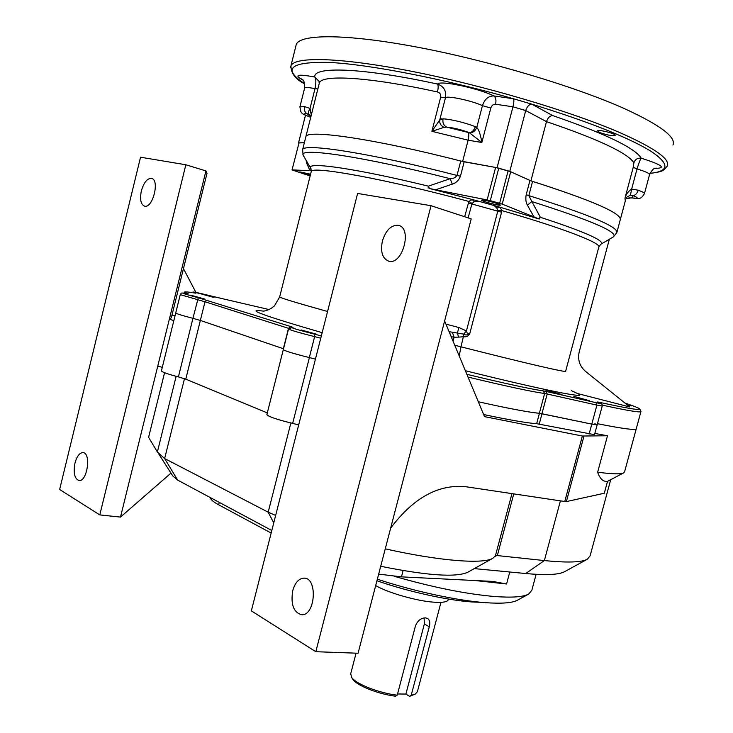 <?xml version="1.0" encoding="UTF-8"?>
<svg xmlns="http://www.w3.org/2000/svg" width="733" height="733" viewBox="0 0 733 733"><rect width="100%" height="100%" fill="white"/><g stroke="black" fill="none" stroke-linecap="round" stroke-linejoin="round"><path stroke-width="1.1" d="M161.425 370.834L175.709 313.037C176.708 313.825 182.453 315.593 192.935 318.333L200.356 320.44L192.935 318.333L198.276 297.745L290.836 326.588C293.127 327.321 293.631 327.596 292.33 327.431L288.518 328.998M267.298 412.908L283.515 348.771L200.356 320.44L204.993 301.785L207.201 300.218M298.679 424.938L292.659 423.39L309.399 357.576C294.18 353.773 285.476 351.153 283.286 349.714L288.509 329.053C290.744 330.262 299.449 332.782 314.64 336.63L314.759 334.221L321.338 335.925M597.157 424.838L594.5 434.678L536.666 423.692L539.433 413.302C531.975 412.633 519.193 410.425 501.097 406.696M539.433 413.302L591.797 424.105L541.934 413.733L547.194 394.024L544.628 393.52C531.892 391.743 506.356 386.254 468.021 377.064M594.83 423.674L597.166 424.792L591.797 424.105L596.909 405.092L547.194 394.024L546.268 391.495L595.966 402.646L596.909 405.092L602.242 405.963C602.499 404.195 601.372 403.086 598.852 402.646L598.898 402.674M636.336 428.521C636.72 430.555 623.765 428.942 597.459 423.692C623.765 428.942 636.72 430.555 636.336 428.521L640.917 411.634M513.76 493.886L497.34 555.577L544.372 560.562C567.177 562.862 581.498 562.422 587.335 559.242L590.092 555.861L610.571 480.225M205.946 170.917L206.999 173.281L171.32 317.765L169.323 319.258L205.946 170.917L185.843 164.769L140.544 157.21L59.639 489.488L99.78 514.905L185.843 164.769M99.78 514.905L120.487 517.086L169.323 319.258L173.858 320.532M176.14 376.304L157.375 451.995L164.65 458.546L184.487 378.668M157.375 451.995L148.597 437.326L164.577 372.721M271.806 530.5L177.643 480.097L172.75 475.928L171.412 473.82M177.643 480.097L164.65 458.546L268.196 512.193L275.645 515.409M171.953 315.19L175.013 315.868M623.746 472.849L607.52 481.361C603.296 481.984 599.997 478.933 597.642 472.217C612.476 474.141 621.19 474.343 623.783 472.831L624.626 471.64L636.244 428.851M594.839 433.432L607.492 435.769L597.642 472.217M74.968 463.082C73.208 472.968 74.555 478.786 79.017 480.546C87.319 481.938 91.423 452.673 82.948 452.618C79.521 452.802 76.855 456.293 74.968 463.082M141.359 190.892C139.71 199.312 140.754 204.397 144.502 206.147C152.721 208.823 160.051 179.741 151.484 178.385C147.223 178.284 143.842 182.453 141.359 190.892M385.265 548.843C439.626 561.102 483.276 564.337 492.906 558.225L495.426 555.761L511.964 493.621M492.906 558.225L467.764 572.235C456.1 577.613 427.082 575.625 380.72 566.27M497.34 555.577L495.426 555.761M292.659 423.39C277.468 419.716 268.864 416.811 266.858 414.658L266.894 414.511M267.133 412.835L185.77 379.153L200.356 320.44L283.341 348.716L288.5 328.329L290.836 326.588M161.397 370.944C162.286 372.172 167.958 374.151 178.403 376.89L185.77 379.153M162.277 367.38L157.769 366.042M315.822 651.701L358.061 653.24L471.209 218.883L431.041 205.707L357.612 193.448L251.346 610.873L315.822 651.701L431.041 205.707M394.381 576.321C432.736 587.344 466.197 594.078 494.784 596.534C512 597.798 523.289 596.983 528.667 594.087L531.837 590.267L536.116 574.324M483.643 414.539C509.408 419.991 527.082 423.042 536.666 423.692M273.739 522.886L268.196 512.193L290.873 422.968M587.335 559.242L564.492 571.722C558.885 574.764 545.966 575.368 525.735 573.527L474.269 568.606M528.667 594.087L517.443 600.217C512.321 602.966 501.803 603.8 485.906 602.7C457.832 600.758 413.934 591.32 377.348 579.198M376.945 580.765C407.997 591.577 447.048 600.245 471.869 601.958L481.783 602.361M378.677 574.122L401.464 576.862L492.677 581.416L506.558 583.99L509.765 572.006M271.155 533.056L218.654 504.799L219.268 502.38M210.289 497.57C210.554 499.494 213.34 501.903 218.654 504.799M444.619 320.953L484.513 416.628L582.359 436.025L607.492 435.769M583.935 436.245L566.362 501.592L604.304 493.245L607.52 481.361M390.662 528.117C413.476 497.716 438.6 483.936 466.014 486.758L564.758 501.5L582.359 436.025M566.362 501.592L564.758 501.5M382.406 240.965C380.29 251.831 382.397 258.575 388.737 261.186C402.509 265.428 412.688 228 398.44 225.352C391.294 224.802 385.952 230.006 382.406 240.965M292.76 590.596C290.561 604.359 293.521 612.403 301.63 614.74C315.483 615.839 317.884 577.577 304.012 578.126C298.853 578.465 295.106 582.625 292.76 590.596M120.487 517.086L170.963 473.124M496.873 555.495L495.004 556.484M195.903 292.385L183.461 268.608M302.417 150.448L305.872 136.65C307.274 129.164 376.056 139.087 460.736 161.049L495.609 167.463L510.69 171.742L502.215 204.122L499.64 203.288L508.125 170.853M464.172 161.81L460.434 176.222C458.785 180.364 456.063 183.003 452.298 184.139L450.154 178.696C453.021 178.806 455.303 177.725 456.998 175.444L460.736 161.049C376.056 139.087 307.274 129.164 305.872 136.65L319.075 84.112M532.57 181.372L528.823 195.61L526.212 194.685L529.959 180.428L532.57 181.372C592.887 200.723 622.115 213.55 620.237 219.854C622.07 213.459 592.301 200.466 530.912 180.859L509.801 171.339L497.066 167.729L462.596 161.526M306.98 161.718L306.623 163.047L306.018 160.078M529.959 180.428L510.69 171.742M292.036 169.937L299.027 142.825L292.036 169.937L310.151 175.966M298.807 142.962L304.332 142.752L299.027 142.825M445.957 324.16L458.895 327.504L466.426 330.968L463.531 334.257C465.858 335.43 467.966 335.1 469.862 333.277C468.644 336.026 466.564 337.171 463.632 336.731L463.531 334.257M450.932 336.09L449.283 331.701L463.119 334.046L463.357 336.749L458.537 337.125L457.41 332.938L458.895 327.504M497.478 203.627L500.511 205.103C500.3 206.193 480.427 200.989 481.489 200.118C484.11 199.972 489.442 201.144 497.478 203.627M494.015 205.515L500.089 207.247L501.784 210.573L501.564 212.213L469.862 333.277C468.112 334.074 466.967 333.304 466.426 330.968L497.762 211.223L496.846 208.044L494.015 205.515L478.576 201.227L474.178 201.758L472.281 199.513L478.576 201.227M496.846 208.044L500.089 207.247L539.176 219.02L502.215 204.122M452.298 184.139L435.659 189.783L429.401 188.473L428.374 186.155L450.154 178.696C364.2 156.679 298.954 147.131 303.086 155.075L303.984 156.605M435.659 189.783L487.143 199.926L495.609 167.463M498.761 168.205L490.276 200.677L487.143 199.926M490.276 200.677L499.64 203.288M534.064 217.115L527.412 205.121C525.845 202.491 525.442 199.019 526.212 194.685M613.466 236.832L616.82 232.627C618.524 226.946 589.195 214.613 528.823 195.61L531.874 201.575L527.412 205.121M310.306 175.343L299.733 171.879L310.581 174.234M311.159 169.066L310.829 168.462M311.378 170.633L309.958 170.67L306.623 163.047M309.958 170.67L292.229 169.909M429.401 188.473L472.281 199.513L468.854 201.438L472.043 203.417L468.13 217.866M474.178 201.758L472.043 203.417M458.537 337.125L454.084 337.235L452.426 332.406M454.753 345.261L460.993 346.819L463.357 336.749M497.78 210.554L501.784 210.573C563.97 228.412 602.526 243.567 598.76 247.278L565.647 371.228C568.102 373.051 525.717 363.311 460.993 346.819L459.206 355.926M601.014 244.144L613.219 236.979C619.257 232.544 592.145 220.743 531.874 201.575L540.386 217.298L538.214 218.7M464.649 216.73L468.854 201.438C385.906 179.081 311.745 165.631 311.278 171.476L311.122 172.099M453.058 341.175L454.084 337.235L451.18 336.667M571.319 390.616L577.54 393.548L629.867 406.989L585.52 371.384C579.601 366.17 577.503 359.637 579.235 351.794L609.343 239.251M315.428 359.143L309.317 357.557C294.135 353.755 285.458 351.144 283.286 349.714L266.858 414.658M288.765 328.411L204.993 301.785L180.254 294.629L175.709 313.037C176.708 313.825 182.453 315.593 192.935 318.333L178.403 376.89M602.233 406L597.166 424.792L591.797 424.105L589.103 434.101M478.31 401.757C508.354 408.464 528.704 412.303 539.369 413.284L541.934 413.733M562.074 394.592L544.646 389.736L562.074 394.592M627.384 405.001L631.626 405.89L626.504 404.295M213.972 297.479L201.758 294.144L213.972 297.479M204.837 299.055L191.56 295.426L204.837 299.055M316.519 334.211L301.071 329.932L316.519 334.211M589.341 400.667L573.811 396.333L589.341 400.667M599.805 132.572C607.236 135.156 612.367 136.091 615.189 135.358C616.416 133.763 597.798 129.09 597.487 130.905L599.805 132.572M462.605 161.498L468.13 140.186L431.884 131.326L439.708 120.047L443.089 118.773C442.402 122.805 443.612 125.59 446.718 127.121L444.024 127.34L431.884 131.326L440.67 97.187C441.037 94.475 439.965 92.734 437.464 91.955C438.371 87.987 438.398 85.358 437.537 84.075C443.85 86.384 446.498 90.901 445.49 97.636L439.708 120.047C439.388 123.272 440.826 125.7 444.024 127.34M298.551 142.834L305.469 115.273M497.066 167.729L512.963 106.807L495.581 104.242C493.309 104.178 491.724 105.433 490.817 108.026L481.856 142.495L469.202 132.6C460.956 129.604 453.461 127.78 446.718 127.121L467.874 132.38C468.937 133.553 469.019 136.155 468.13 140.186L481.856 142.495C480.591 134.854 478.906 129.805 476.807 127.331C475.222 131.024 472.895 132.865 469.835 132.884M620.439 219.121L625.313 200.924L624.965 198.176L633.23 167.298L633.898 162.744C635.19 159.29 637.646 157.787 641.256 158.218C640.23 159.464 638.819 163.047 637.032 168.938L631.644 189.059L638.205 190.204C637.032 193.668 635.236 195.445 632.808 195.555L630.481 195.115L624.965 198.176C625.973 194.392 628.199 191.359 631.644 189.059L630.481 195.115M530.921 180.822L546.488 121.641C547.817 117.747 549.897 115.732 552.709 115.585C605.522 133.791 635.035 148.002 641.256 158.218C662.165 164.824 666.718 168.214 654.935 168.388M295.848 46.17L296.297 44.365C300.503 33.883 346.37 33.691 417.92 47.269C489.323 60.802 575.671 86.696 624.763 108.768C660.314 125.132 676.376 137.227 672.958 145.052M509.801 171.339L525.717 110.546C527.091 106.496 529.089 104.352 531.7 104.113L552.709 115.585M443.089 118.773C452.747 119.653 463.494 122.264 475.314 126.617L476.807 127.331L482.433 105.662C484.614 99.175 488.416 95.931 493.84 95.931L513.466 98.753C443.254 78.642 368.754 64.293 328.824 62.415C290.057 61.636 282.013 68.746 304.681 83.745M299.898 106.89L304.534 106.597L310.032 108.466L311.287 115.108M310.81 117.069L307.329 113.872C302.326 113.413 303.242 114.467 310.077 117.014L310.728 117.326M310.572 116.208L309.069 114.458L307.329 113.872C304.855 112.552 303.929 110.133 304.534 106.597M626.449 198.808L631.461 197.8C638.562 198.735 639.011 197.983 632.808 195.555L631.873 197.928C641.329 199.266 641.183 198.341 644.444 193.659C644.646 192.944 642.566 191.789 638.205 190.204M309.069 114.458C308.098 113.194 308.419 111.196 310.032 108.466L315.007 88.638C316.198 82.701 316.134 78.834 314.824 77.038C312.753 66.126 362.267 67.601 437.537 84.075C439.718 80.062 478.173 88.107 493.84 95.931C495.82 97.434 496.397 100.201 495.581 104.242M631.983 197.947L628.85 197.901M628.996 197.883L626.449 198.799M309.647 116.913L310.545 116.987M475.314 126.617C474.022 130.511 471.988 132.508 469.202 132.6L467.874 132.38M633.898 162.744C627.457 152.94 598.32 139.243 546.488 121.641L525.717 110.546L512.963 106.807C513.943 102.638 514.108 99.945 513.466 98.753L531.7 104.113C588.462 121.669 628.117 137.318 650.657 151.062C669.87 163.908 669.641 171.33 649.997 173.336M319.212 83.562L319.075 81.4L314.824 77.038C297.378 73.822 293.42 74.839 302.958 80.089M350.704 673.764L351.712 677.512C356.201 684.146 379.291 693.18 397.24 695.168L415.446 625.936C417.553 620.704 420.907 618.011 425.506 617.873L427.669 618.515C429.749 620.063 430.298 622.793 429.291 626.706L411.195 695.324L415.309 694.078L417.407 691.631L440.973 602.343M411.195 695.324L409.573 696.35L405.89 694.069L424.343 624.003L424.105 617.937M352.28 678.428L352.976 679.528C357.218 685.776 378.677 694.243 395.609 696.213L397.24 695.168M409.573 696.35L415.309 694.078M375.69 585.575C387.858 592.805 417.251 601.179 434.248 602.214C443.135 602.764 447.836 601.848 448.358 599.466L448.468 599.044M405.89 694.069L397.552 693.968M525.735 573.527L544.372 560.562L560.406 500.85M506.558 583.99L475.222 580.545M539.241 424.095L541.999 413.742M401.464 576.862L403.104 570.576M311.213 169.167L303.086 155.075L302.619 149.596C303.838 142.843 372.382 153.49 456.998 175.444L460.434 176.222M279.694 296.801L311.278 171.476L310.48 167.674C307.961 161.663 357.273 168.755 428.374 186.155L428.136 188.179M501.564 212.213L468.231 202.968M598.898 246.774L600.822 244.254C605.696 241.056 585.548 232.068 540.386 217.298L539.176 219.02M263.376 311.122C265.199 311.049 267.728 310.187 270.963 308.547L274.472 305.863L279.658 296.957C280.785 298.047 296.755 302.894 327.559 311.488M322.163 332.672C263.303 315.584 243.713 308.401 263.404 311.122M577.54 393.548C590.514 399.384 545.471 390.68 465.373 370.715M320.752 338.225L314.64 336.63L309.317 357.557M292.33 327.431C289.956 327.514 297.442 329.777 314.759 334.221M186.09 293.667L186.274 293.704C179.548 292.485 183.552 293.832 198.276 297.745M186.136 293.676C179.374 292.229 181.775 293.548 180.254 294.629L180.272 294.593M187.401 293.924L186.274 293.704M195.546 293.127L195.83 293.182C185.641 291.386 183.149 291.633 188.372 293.915M194.373 292.916L195.83 293.182M218.407 297.745L210.298 295.793C196.554 292.366 191.606 291.358 195.454 292.779M218.498 297.763L269.029 309.555L218.526 297.772M595.966 402.646C601.252 403.81 602.141 403.782 598.641 402.582C596.415 401.821 596.882 401.785 600.043 402.472L601.005 403.489M600.043 402.472C642.63 411.634 650.922 411.818 624.919 403.022C639.176 407.869 639.039 408.574 639.762 408.95L640.981 411.396C641.503 412.926 628.602 410.846 602.279 405.138M466.875 374.325C505.046 383.524 530.49 389.04 543.199 390.881L544.628 393.52L539.369 413.284M543.199 390.881L546.268 391.495M437.464 91.955C369.359 76.965 322.126 74.299 319.396 82.838L319.066 81.4L319.231 83.232M290.543 67.5L290.955 65.759C294.886 56.359 340.424 57.293 411.763 71.33C482.965 85.312 569.294 110.866 618.551 132.059C654.239 147.736 670.484 159.088 667.287 166.098L663.851 169.928C661.267 170.789 664.538 171.32 649.942 173.464M475.213 126.992L476.908 127.432M442.961 119.36L440.121 118.471M644.472 193.549L649.539 174.665C649.566 173.382 645.397 171.467 637.032 168.938L633.23 167.298M490.817 108.026L482.433 105.662C472.153 100.778 448.101 95.574 445.49 97.636L440.67 97.187M317.856 88.959L315.007 88.638C308.758 87.401 305.294 87.19 304.635 88.006L304.598 88.143M429.291 626.706L424.343 624.003M172.75 475.928L158.502 453.562M304.598 578.172L304.012 578.126M399.082 225.553L398.44 225.352M494.748 581.581L494.271 581.535M617.003 231.958L620.237 219.854M186.228 293.695L187.923 294.015M195.619 293.136C180.501 290.882 186.008 292.201 183.488 293.182M218.434 297.754L193.145 291.991L191.89 292.522M598.678 402.591L598.091 402.399M304.708 83.874C295.472 79.265 290.891 73.227 290.955 65.759L296.297 44.365M310.7 117.445L309.757 116.959C299.916 113.12 302.894 113.542 300.704 111.654L299.925 106.761L304.635 88.006C304.662 77.991 302.014 80.3 301.63 78.898L302.39 79.466M655.953 168.077L656.172 168.04C655.54 169.121 654.157 165.86 649.539 174.665M350.585 674.223L356.073 653.176M352.976 679.528L351.712 677.512"/></g></svg>
